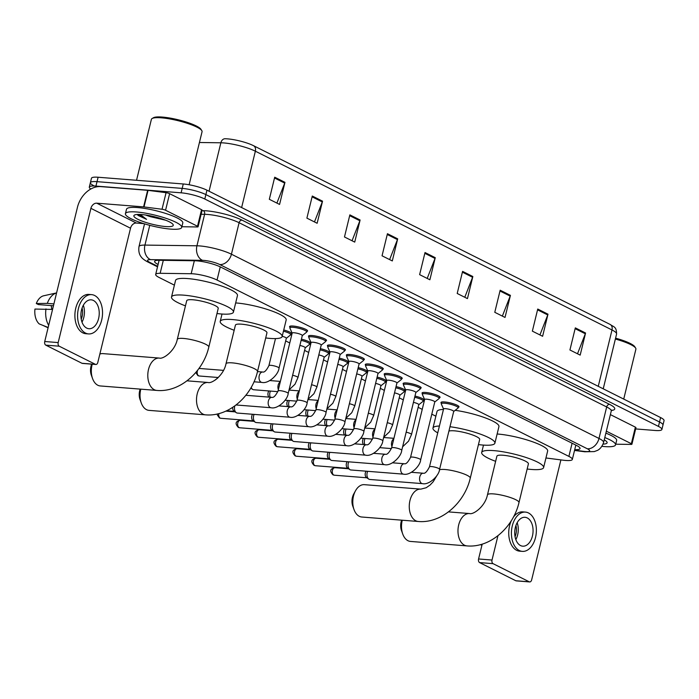 <?xml version="1.0" encoding="UTF-8"?>
<svg xmlns="http://www.w3.org/2000/svg" width="699" height="699" viewBox="0 0 699 699"><rect width="100%" height="100%" fill="white"/><g stroke="black" fill="none" stroke-linecap="round" stroke-linejoin="round"><path stroke-width="1.05" d="M422.467 393.738A9.27 1.782 13.7 0 1 422.047 392.995A9.27 1.782 13.7 0 1 425.595 392.454A9.27 1.782 13.7 0 1 435.25 394.551A9.27 1.782 13.7 0 1 440.064 397.39A9.27 1.782 13.7 0 1 439.356 397.853M403.541 384.249A9.27 1.782 13.7 0 1 403.122 383.515A9.27 1.782 13.7 0 1 406.669 382.965A9.27 1.782 13.7 0 1 416.324 385.062A9.27 1.782 13.7 0 1 421.139 387.901A9.27 1.782 13.7 0 1 420.431 388.373M384.616 374.769A9.27 1.782 13.7 0 1 384.197 374.026A9.27 1.782 13.7 0 1 387.744 373.484A9.27 1.782 13.7 0 1 397.399 375.581A9.27 1.782 13.7 0 1 402.213 378.421A9.27 1.782 13.7 0 1 401.506 378.884M365.691 365.28A9.27 1.782 13.7 0 1 365.271 364.537A9.27 1.782 13.7 0 1 368.819 363.996A9.27 1.782 13.7 0 1 378.474 366.093A9.27 1.782 13.7 0 1 383.288 368.932A9.27 1.782 13.7 0 1 382.58 369.395M441.392 403.227A9.27 1.782 13.7 0 1 440.973 402.484A9.27 1.782 13.7 0 1 444.52 401.942A9.27 1.782 13.7 0 1 454.175 404.039A9.27 1.782 13.7 0 1 458.99 406.879A9.27 1.782 13.7 0 1 458.282 407.342M346.765 355.791A9.27 1.782 13.7 0 1 346.354 355.057A9.27 1.782 13.7 0 1 349.893 354.507A9.27 1.782 13.7 0 1 359.548 356.604A9.27 1.782 13.7 0 1 364.362 359.443A9.27 1.782 13.7 0 1 363.655 359.915M327.84 346.311A9.27 1.782 13.7 0 1 327.429 345.568A9.27 1.782 13.7 0 1 330.968 345.026A9.27 1.782 13.7 0 1 340.623 347.123A9.27 1.782 13.7 0 1 345.437 349.963A9.27 1.782 13.7 0 1 344.729 350.426M308.914 336.822A9.27 1.782 13.7 0 1 308.504 336.079A9.27 1.782 13.7 0 1 312.042 335.537A9.27 1.782 13.7 0 1 321.697 337.634A9.27 1.782 13.7 0 1 326.512 340.474A9.27 1.782 13.7 0 1 325.804 340.937M289.989 327.333A9.27 1.782 13.7 0 1 289.578 326.599A9.27 1.782 13.7 0 1 293.117 326.049A9.27 1.782 13.7 0 1 302.772 328.146A9.27 1.782 13.7 0 1 307.586 330.985A9.27 1.782 13.7 0 1 306.878 331.457M545.954 457.976L563.202 460.204A17.379 3.346 -166.3 0 0 565.692 460.466A17.379 3.346 -166.3 0 0 572.332 459.444A17.379 3.346 -166.3 0 0 568.89 456.395L217.048 280.037A17.379 3.346 -166.3 0 0 191.177 273.728L160.141 273.309A17.379 3.346 -166.3 0 0 155.676 274.436A17.379 3.346 -166.3 0 0 159.119 277.486L174.4 285.148M285.664 340.911L289.762 342.964M304.589 350.4L308.687 352.453M323.515 359.889L327.613 361.942M342.44 369.369L346.538 371.422M361.366 378.858L365.455 380.911M380.291 388.347L384.38 390.4M399.216 397.827L403.306 399.88M418.142 407.316L422.231 409.369M431.799 414.166L435.87 416.202M414.97 396.071A9.27 1.782 13.7 0 1 424.066 400.116A9.27 1.782 13.7 0 1 423.358 400.588M396.045 386.582A9.27 1.782 13.7 0 1 405.14 390.636A9.27 1.782 13.7 0 1 404.433 391.099M377.128 377.093A9.27 1.782 13.7 0 1 386.215 381.147A9.27 1.782 13.7 0 1 385.507 381.61M358.203 367.613A9.27 1.782 13.7 0 1 367.29 371.658A9.27 1.782 13.7 0 1 366.582 372.13M339.277 358.124A9.27 1.782 13.7 0 1 348.364 362.178A9.27 1.782 13.7 0 1 347.656 362.641M320.352 348.635A9.27 1.782 13.7 0 1 329.447 352.689A9.27 1.782 13.7 0 1 328.731 353.152M301.426 339.155A9.27 1.782 13.7 0 1 310.522 343.2A9.27 1.782 13.7 0 1 309.806 343.672M283.742 329.972A9.27 1.782 13.7 0 1 291.597 333.72A9.27 1.782 13.7 0 1 290.88 334.183M574.727 449.64A17.379 3.346 -166.3 0 0 580.039 448.54A17.379 3.346 -166.3 0 0 576.596 445.481L220.648 267.062A17.379 3.346 -166.3 0 0 194.776 260.762L159.084 260.273A17.379 3.346 -166.3 0 0 154.619 261.4A17.379 3.346 -166.3 0 0 158.061 264.449L158.105 264.475M90.783 189.027A17.379 3.346 13.7 0 1 89.306 187.105A17.379 3.346 13.7 0 1 95.946 186.083L181.111 192.819A17.379 3.346 13.7 0 1 204.807 199.023L658.458 426.407A17.379 3.346 13.7 0 1 661.892 429.466A17.379 3.346 13.7 0 1 655.26 430.488L635.644 428.933M93.832 185.733A17.379 3.346 13.7 0 1 90.389 182.684L91.464 178.262A17.379 3.346 13.7 0 1 98.105 177.24L183.26 183.977A17.379 3.346 13.7 0 1 206.956 190.18L660.607 417.574L659.533 421.995A17.379 3.346 13.7 0 1 662.975 425.044A17.379 3.346 13.7 0 0 659.533 421.995L205.882 194.602L659.533 421.995L658.458 426.407M183.26 183.977L182.186 188.398A17.379 3.346 13.7 0 1 205.882 194.602A17.379 3.346 13.7 0 0 182.186 188.398L97.03 181.661L182.186 188.398L181.111 192.819M90.389 182.684A17.379 3.346 13.7 0 1 97.03 181.661A17.379 3.346 13.7 0 0 90.389 182.684L89.306 187.105M274.707 177.205L269.325 199.294L279.574 204.431L284.956 182.343L274.707 177.205M276.891 203.094L284.711 183.103A4.64 3.486 -63.4 0 0 284.956 182.343M312.287 196.035L306.896 218.132L317.145 223.269L322.536 201.172L312.287 196.035M314.471 221.924L322.291 201.941A4.64 3.486 -63.4 0 0 322.536 201.172M349.858 214.873L344.476 236.97L354.725 242.107L360.107 220.01L349.858 214.873M352.043 240.762L359.871 220.77A4.64 3.486 -63.4 0 0 360.107 220.01M387.438 233.711L382.047 255.799L392.296 260.937L397.687 238.848L387.438 233.711M389.623 259.6L397.443 239.608A4.64 3.486 -63.4 0 0 397.687 238.848M575.321 327.883L569.93 349.981L580.179 355.118L585.57 333.021L575.321 327.883M577.505 353.773L585.325 333.781A4.64 3.486 -63.4 0 0 585.57 333.021M537.741 309.045L532.358 331.143L542.607 336.28L547.99 314.183L537.741 309.045M539.925 334.935L547.754 314.952A4.64 3.486 -63.4 0 0 547.99 314.183M500.169 290.216L494.778 312.304L505.028 317.442L510.419 295.354L500.169 290.216M502.354 316.105L510.174 296.114A4.64 3.486 -63.4 0 0 510.419 295.354M462.589 271.378L457.207 293.475L467.456 298.613L472.839 276.516L462.589 271.378M464.774 297.267L472.594 277.276A4.64 3.486 -63.4 0 0 472.839 276.516M425.018 252.54L419.627 274.637L429.876 279.775L435.259 257.678L425.018 252.54M427.203 278.429L435.023 258.447A4.64 3.486 -63.4 0 0 435.259 257.678M252.968 145.418L253.475 145.663A5.793 4.351 116.6 0 0 253.431 145.645A19.004 3.661 13.7 0 0 252.968 145.418A19.004 3.661 13.7 0 0 225.646 138.76A19.004 3.661 13.7 0 0 225.139 138.743A5.793 4.351 90.8 0 0 225.087 138.743L225.034 138.743M253.527 145.689L610.061 324.406A5.793 4.351 -63.4 0 1 610.113 324.432C614.194 327.289 616.466 326.625 616.588 334.035A23.181 4.465 -166.3 0 0 612.001 329.963A5.793 4.351 -63.4 0 0 610.113 324.432L253.475 145.663A5.793 4.351 116.6 0 1 255.362 151.202A23.181 4.465 -166.3 0 0 220.867 142.788L199.425 142.5M660.607 417.574A17.379 3.346 13.7 0 1 664.05 420.623L661.892 429.466M606.348 431.187L631.346 443.716L635.382 427.15A2.901 0.559 13.7 0 1 635.959 427.657L631.922 444.223A2.901 0.559 -166.3 0 0 631.346 443.716M610.384 414.612L635.382 427.15M529.711 581.935L516.264 580.869A2.901 1.826 -85.5 0 1 515.818 580.747L529.265 581.813A2.901 1.826 94.5 0 0 529.711 581.935A2.901 1.826 94.5 0 0 531.642 579.908L560.895 459.907M479.61 562.599A2.901 1.826 -85.5 0 1 478.57 558.982L492.017 560.039A2.901 1.826 94.5 0 0 493.057 563.656L479.61 562.599L515.818 580.747M482.196 544.128L478.57 558.982M493.057 563.656L529.265 581.813M492.017 560.039L497.95 535.705M615.732 444.101L617.06 444.206A2.901 0.559 -166.3 0 0 617.427 444.232L631.171 444.415A2.901 0.559 -166.3 0 0 631.922 444.223M520.528 545.552A14.487 9.139 94.5 0 0 522.756 546.181A14.487 9.139 94.5 0 0 532.787 534.263A14.487 9.139 94.5 0 0 527.264 517.933A14.487 9.139 94.5 0 0 525.036 517.295A14.487 9.139 94.5 0 0 514.997 529.222A14.487 9.139 94.5 0 0 520.528 545.552M515.836 539.584A14.487 9.139 94.5 0 0 517.164 522.721M515.049 536.64A11.586 7.313 94.5 0 0 515.932 525.508M525.447 512.096A19.703 12.425 94.5 0 0 511.799 528.313A19.703 12.425 94.5 0 0 519.313 550.524A19.703 12.425 94.5 0 0 522.336 551.38A19.703 12.425 94.5 0 0 535.993 535.163A19.703 12.425 94.5 0 0 528.47 512.961A19.703 12.425 94.5 0 0 525.447 512.096L522.756 511.886A19.703 12.425 94.5 0 0 513.293 517.286M511.388 520.572A19.703 12.425 94.5 0 0 516.622 550.305A19.703 12.425 94.5 0 0 519.654 551.161L522.336 551.38M481.995 544.94L480.903 544.504M480.379 544.643L481.917 545.264M615.583 338.159A24.911 4.797 13.7 0 1 634.797 346.756L635.636 348.093A26.073 5.024 13.7 0 1 635.898 349.168L623.726 399.085M615.365 339.05A26.073 5.024 13.7 0 1 635.636 348.093M604.792 437.565A28.974 5.575 13.7 0 1 615.548 444.87A28.974 5.575 13.7 0 1 604.486 446.565A28.974 5.575 13.7 0 1 601.918 446.32M605.867 433.144A28.974 5.575 13.7 0 1 616.632 440.449L615.548 444.87M604.233 439.854A20.28 3.906 13.7 0 1 606.907 441.969A20.28 3.906 13.7 0 1 603.071 444.11M402.274 520.213A16.226 10.232 94.5 0 0 402.738 534.019L401.479 530.541A10.433 6.579 -85.5 0 1 401.645 520.17M402.738 534.019A16.226 10.232 94.5 0 0 408.006 540.729A16.226 10.232 94.5 0 0 410.496 541.428L466.967 545.902A16.226 10.232 -85.5 0 1 464.477 545.194A16.226 10.232 -85.5 0 1 458.291 526.906A16.226 10.232 -85.5 0 1 469.527 513.555L448.47 511.886M487.456 494.866A16.226 3.119 -166.3 0 1 493.651 493.913A16.226 3.119 -166.3 0 1 515.766 499.706A16.226 3.119 -166.3 0 1 518.981 502.555L528.409 463.883A16.226 3.119 -166.3 0 0 519.977 458.92A16.226 3.119 -166.3 0 0 503.079 455.25A16.226 3.119 -166.3 0 0 496.884 456.202L487.456 494.866C485.15 506.539 473.232 514.945 469.527 513.555M495.635 461.331A31.866 6.134 13.7 0 1 481.69 452.498A31.866 6.134 13.7 0 1 493.861 450.628A31.866 6.134 13.7 0 1 527.046 457.828A31.866 6.134 13.7 0 1 543.604 467.587A31.866 6.134 13.7 0 1 531.432 469.457A31.866 6.134 13.7 0 1 527.16 469.012M497.129 433.992A31.866 6.134 13.7 0 1 497.898 434.053A31.866 6.134 13.7 0 1 531.091 441.261A31.866 6.134 13.7 0 1 547.649 451.021L543.604 467.587M354.026 509.606L352.768 506.12A10.433 6.579 -85.5 0 1 353.729 494.01L355.511 490.768A16.226 10.232 94.5 0 0 354.026 509.606A16.226 10.232 94.5 0 0 359.295 516.308A16.226 10.232 94.5 0 0 361.785 517.015L418.255 521.48A16.226 10.232 -85.5 0 1 415.765 520.772A16.226 10.232 -85.5 0 1 409.57 502.485A16.226 10.232 -85.5 0 1 420.815 489.134L364.336 484.669A16.226 10.232 94.5 0 0 355.511 490.768M439.47 469.798A16.226 3.119 -166.3 0 1 444.94 469.501A16.226 3.119 -166.3 0 1 467.054 475.285A16.226 3.119 -166.3 0 1 470.27 478.133L479.697 439.47A16.226 3.119 -166.3 0 0 471.266 434.498A16.226 3.119 -166.3 0 0 454.367 430.829A16.226 3.119 -166.3 0 0 448.898 431.126M449.973 426.722A31.866 6.134 13.7 0 1 494.892 443.175A31.866 6.134 13.7 0 1 482.721 445.045A31.866 6.134 13.7 0 1 478.448 444.599M455.189 410.313A31.866 6.134 13.7 0 1 498.937 426.6L494.892 443.175M437.74 432.864A31.866 6.134 13.7 0 1 432.969 428.076A31.866 6.134 13.7 0 1 439.409 426.023M432.969 428.076L437.015 411.501A31.866 6.134 13.7 0 1 443.454 409.448M140.805 389.16A16.226 10.232 94.5 0 0 141.268 402.965L140.018 399.478A10.433 6.579 -85.5 0 1 140.184 389.107M141.268 402.965A16.226 10.232 94.5 0 0 146.537 409.666A16.226 10.232 94.5 0 0 149.027 410.374L205.506 414.839A16.226 10.232 -85.5 0 1 203.016 414.131A16.226 10.232 -85.5 0 1 196.821 395.844A16.226 10.232 -85.5 0 1 208.066 382.493L187 380.824M225.995 363.812A16.226 3.119 -166.3 0 1 232.19 362.86A16.226 3.119 -166.3 0 1 254.305 368.644A16.226 3.119 -166.3 0 1 257.52 371.492L266.948 332.829A16.226 3.119 -166.3 0 0 258.516 327.857A16.226 3.119 -166.3 0 0 241.618 324.187A16.226 3.119 -166.3 0 0 235.423 325.14L225.995 363.812C223.68 375.477 211.762 383.891 208.066 382.493M234.174 330.269A31.866 6.134 13.7 0 1 220.22 321.435A31.866 6.134 13.7 0 1 232.391 319.565A31.866 6.134 13.7 0 1 265.585 326.774A31.866 6.134 13.7 0 1 282.143 336.534A31.866 6.134 13.7 0 1 269.971 338.403A31.866 6.134 13.7 0 1 265.69 337.958M235.668 302.938A31.866 6.134 13.7 0 1 236.437 302.99A31.866 6.134 13.7 0 1 269.622 310.199A31.866 6.134 13.7 0 1 286.179 319.959L282.143 336.534M92.242 364.188A16.226 10.232 94.5 0 0 92.556 378.543L91.307 375.066A10.433 6.579 -85.5 0 1 91.691 364.144M208.809 347.08A16.226 3.119 -166.3 0 0 205.593 344.231A16.226 3.119 -166.3 0 0 183.479 338.438A16.226 3.119 -166.3 0 0 177.284 339.391L186.712 300.727A16.226 3.119 -166.3 0 1 192.907 299.775A16.226 3.119 -166.3 0 1 209.805 303.436A16.226 3.119 -166.3 0 1 218.228 308.408L208.809 347.08C203.156 371.824 179.984 392.593 156.794 390.426A16.226 10.232 -85.5 0 1 154.304 389.719A16.226 10.232 -85.5 0 1 148.109 371.431A16.226 10.232 -85.5 0 1 159.355 358.08L102.875 353.607A16.226 10.232 94.5 0 0 99.852 354.078M92.556 378.543A16.226 10.232 94.5 0 0 97.825 385.254A16.226 10.232 94.5 0 0 100.315 385.953L156.794 390.426M185.453 305.856A31.866 6.134 13.7 0 1 171.508 297.023A31.866 6.134 13.7 0 1 183.68 295.153A31.866 6.134 13.7 0 1 216.873 302.352A31.866 6.134 13.7 0 1 233.431 312.112A31.866 6.134 13.7 0 1 221.26 313.982A31.866 6.134 13.7 0 1 216.978 313.536M171.508 297.023L175.545 280.448A31.866 6.134 13.7 0 1 187.725 278.578A31.866 6.134 13.7 0 1 220.91 285.786A31.866 6.134 13.7 0 1 237.468 295.546L233.431 312.112M443.585 409.125A5.216 1.005 13.7 0 1 443.568 408.967A5.216 1.005 13.7 0 1 445.56 408.662A5.216 1.005 13.7 0 1 450.995 409.841A5.216 1.005 13.7 0 1 453.703 411.44L439.592 469.326A5.216 1.005 13.7 0 0 438.352 468.313A5.216 1.005 13.7 0 0 431.449 466.556A5.216 1.005 13.7 0 0 429.457 466.862C427.028 471.642 424.966 473.765 423.279 473.232L411.458 472.297M443.55 409.037L441.305 403.987A8.694 1.678 13.7 0 1 441.27 403.725A8.694 1.678 13.7 0 1 444.59 403.218A8.694 1.678 13.7 0 1 453.642 405.184A8.694 1.678 13.7 0 1 458.16 407.84A8.694 1.678 13.7 0 1 458.002 408.059L453.686 411.51M423.279 473.232A5.216 3.285 -85.5 0 0 419.688 477.365A5.216 3.285 -85.5 0 0 421.462 483.297A5.216 3.285 -85.5 0 0 421.654 483.402A5.216 3.285 -85.5 0 0 422.458 483.629L369.832 479.47A5.216 3.285 -85.5 0 1 369.037 479.243A5.216 3.285 -85.5 0 1 368.749 479.077A5.216 3.285 -85.5 0 1 367.167 472.734A5.216 3.285 -85.5 0 1 367.674 471.309M366.678 477.653A3.766 2.377 -85.5 0 1 366.477 477.531A3.766 2.377 -85.5 0 1 365.332 472.943A3.766 2.377 -85.5 0 1 366.154 471.187M424.66 399.636A5.216 1.005 13.7 0 1 424.643 399.478A5.216 1.005 13.7 0 1 426.635 399.173A5.216 1.005 13.7 0 1 432.069 400.352A5.216 1.005 13.7 0 1 434.778 401.951L420.667 459.846A5.216 1.005 13.7 0 0 419.435 458.832A5.216 1.005 13.7 0 0 412.524 457.067A5.216 1.005 13.7 0 0 410.531 457.373C408.102 462.153 406.04 464.276 404.354 463.752L392.541 462.817M424.625 399.557L422.379 394.498A8.694 1.678 13.7 0 1 422.345 394.236A8.694 1.678 13.7 0 1 425.665 393.729A8.694 1.678 13.7 0 1 434.717 395.695A8.694 1.678 13.7 0 1 439.234 398.36A8.694 1.678 13.7 0 1 439.077 398.57L434.761 402.021M404.354 463.752A5.216 3.285 -85.5 0 0 400.763 467.876A5.216 3.285 -85.5 0 0 402.537 473.808A5.216 3.285 -85.5 0 0 402.729 473.922A5.216 3.285 -85.5 0 0 403.533 474.149L350.907 469.981A5.216 3.285 -85.5 0 1 350.112 469.754A5.216 3.285 -85.5 0 1 349.823 469.588A5.216 3.285 -85.5 0 1 348.251 463.245A5.216 3.285 -85.5 0 1 348.749 461.821M347.752 468.164A3.766 2.377 -85.5 0 1 347.552 468.042A3.766 2.377 -85.5 0 1 346.407 463.463A3.766 2.377 -85.5 0 1 347.228 461.707M405.743 390.156A5.216 1.005 13.7 0 1 405.717 389.998A5.216 1.005 13.7 0 1 407.709 389.692A5.216 1.005 13.7 0 1 413.144 390.872A5.216 1.005 13.7 0 1 415.853 392.471L401.742 450.357A5.216 1.005 13.7 0 0 400.51 449.343A5.216 1.005 13.7 0 0 393.598 447.578A5.216 1.005 13.7 0 0 391.606 447.884C389.177 452.664 387.115 454.796 385.429 454.263L373.616 453.328M405.7 390.068L403.454 385.018A8.694 1.678 13.7 0 1 403.419 384.756A8.694 1.678 13.7 0 1 406.739 384.24A8.694 1.678 13.7 0 1 415.791 386.206A8.694 1.678 13.7 0 1 420.309 388.871A8.694 1.678 13.7 0 1 420.16 389.09L415.835 392.541M385.429 454.263A5.216 3.285 -85.5 0 0 381.837 458.395A5.216 3.285 -85.5 0 0 383.611 464.328A5.216 3.285 -85.5 0 0 383.803 464.433A5.216 3.285 -85.5 0 0 384.607 464.66L331.981 460.501A5.216 3.285 -85.5 0 1 331.186 460.274A5.216 3.285 -85.5 0 1 330.898 460.099A5.216 3.285 -85.5 0 1 329.325 453.756A5.216 3.285 -85.5 0 1 329.823 452.34M328.827 458.675A3.766 2.377 -85.5 0 1 328.626 458.553A3.766 2.377 -85.5 0 1 327.49 453.974A3.766 2.377 -85.5 0 1 328.303 452.218M386.818 380.667A5.216 1.005 13.7 0 1 386.792 380.509A5.216 1.005 13.7 0 1 388.784 380.204A5.216 1.005 13.7 0 1 394.219 381.383A5.216 1.005 13.7 0 1 396.927 382.982L382.816 440.868A5.216 1.005 13.7 0 0 381.584 439.854A5.216 1.005 13.7 0 0 374.673 438.098A5.216 1.005 13.7 0 0 372.681 438.404C370.252 443.183 368.19 445.307 366.503 444.774L354.69 443.839M386.774 380.579L384.529 375.529A8.694 1.678 13.7 0 1 384.494 375.267A8.694 1.678 13.7 0 1 387.814 374.76A8.694 1.678 13.7 0 1 396.866 376.726A8.694 1.678 13.7 0 1 401.383 379.382A8.694 1.678 13.7 0 1 401.235 379.601L396.91 383.052M366.503 444.774A5.216 3.285 -85.5 0 0 362.912 448.907A5.216 3.285 -85.5 0 0 364.686 454.839A5.216 3.285 -85.5 0 0 364.878 454.944A5.216 3.285 -85.5 0 0 365.682 455.171L313.056 451.012A5.216 3.285 -85.5 0 1 312.261 450.785A5.216 3.285 -85.5 0 1 311.972 450.619A5.216 3.285 -85.5 0 1 310.4 444.276A5.216 3.285 -85.5 0 1 310.898 442.851M309.91 449.195A3.766 2.377 -85.5 0 1 309.701 449.073A3.766 2.377 -85.5 0 1 308.565 444.485A3.766 2.377 -85.5 0 1 309.377 442.729M367.892 371.178A5.216 1.005 13.7 0 1 367.866 371.02A5.216 1.005 13.7 0 1 369.858 370.715A5.216 1.005 13.7 0 1 375.293 371.894A5.216 1.005 13.7 0 1 378.002 373.493L363.891 431.388A5.216 1.005 13.7 0 0 362.659 430.374A5.216 1.005 13.7 0 0 355.747 428.609A5.216 1.005 13.7 0 0 353.755 428.915C351.326 433.695 349.264 435.818 347.578 435.294L335.765 434.359M367.849 371.099L365.603 366.04A8.694 1.678 13.7 0 1 365.568 365.778A8.694 1.678 13.7 0 1 368.889 365.271A8.694 1.678 13.7 0 1 377.941 367.237A8.694 1.678 13.7 0 1 382.458 369.902A8.694 1.678 13.7 0 1 382.309 370.112L377.984 373.563M347.578 435.294A5.216 3.285 -85.5 0 0 343.995 439.418A5.216 3.285 -85.5 0 0 345.76 445.35A5.216 3.285 -85.5 0 0 345.953 445.464A5.216 3.285 -85.5 0 0 346.756 445.691L294.13 441.523A5.216 3.285 -85.5 0 1 293.335 441.296A5.216 3.285 -85.5 0 1 293.047 441.13A5.216 3.285 -85.5 0 1 291.474 434.787A5.216 3.285 -85.5 0 1 291.972 433.363M290.985 439.706A3.766 2.377 -85.5 0 1 290.775 439.584A3.766 2.377 -85.5 0 1 289.639 435.005A3.766 2.377 -85.5 0 1 290.452 433.249M348.967 361.698A5.216 1.005 13.7 0 1 348.941 361.54A5.216 1.005 13.7 0 1 350.933 361.234A5.216 1.005 13.7 0 1 356.368 362.414A5.216 1.005 13.7 0 1 359.076 364.013L344.965 421.899A5.216 1.005 13.7 0 0 343.733 420.885A5.216 1.005 13.7 0 0 336.822 419.12A5.216 1.005 13.7 0 0 334.83 419.426C332.401 424.206 330.339 426.338 328.652 425.805L316.839 424.87M348.923 361.61L346.678 356.56A8.694 1.678 13.7 0 1 346.643 356.298A8.694 1.678 13.7 0 1 349.963 355.782A8.694 1.678 13.7 0 1 359.015 357.748A8.694 1.678 13.7 0 1 363.532 360.413A8.694 1.678 13.7 0 1 363.384 360.632L359.059 364.083M328.652 425.805A5.216 3.285 -85.5 0 0 325.07 429.937A5.216 3.285 -85.5 0 0 326.835 435.87A5.216 3.285 -85.5 0 0 327.027 435.975A5.216 3.285 -85.5 0 0 327.831 436.202L275.214 432.043A5.216 3.285 -85.5 0 1 274.41 431.816A5.216 3.285 -85.5 0 1 274.122 431.641A5.216 3.285 -85.5 0 1 272.549 425.298A5.216 3.285 -85.5 0 1 273.056 423.882M272.06 430.217A3.766 2.377 -85.5 0 1 271.85 430.095A3.766 2.377 -85.5 0 1 270.714 425.516A3.766 2.377 -85.5 0 1 271.527 423.76M330.042 352.209A5.216 1.005 13.7 0 1 330.015 352.051A5.216 1.005 13.7 0 1 332.008 351.746A5.216 1.005 13.7 0 1 337.442 352.925A5.216 1.005 13.7 0 1 340.151 354.524L326.04 412.41A5.216 1.005 13.7 0 0 324.808 411.396A5.216 1.005 13.7 0 0 317.896 409.64A5.216 1.005 13.7 0 0 315.904 409.946C313.475 414.725 311.422 416.849 309.727 416.316L297.914 415.381M329.998 352.121L327.752 347.071A8.694 1.678 13.7 0 1 327.717 346.809A8.694 1.678 13.7 0 1 331.038 346.302A8.694 1.678 13.7 0 1 340.09 348.268A8.694 1.678 13.7 0 1 344.607 350.924A8.694 1.678 13.7 0 1 344.458 351.143L340.133 354.594M309.727 416.316A5.216 3.285 -85.5 0 0 306.145 420.449A5.216 3.285 -85.5 0 0 307.909 426.381A5.216 3.285 -85.5 0 0 308.102 426.486A5.216 3.285 -85.5 0 0 308.906 426.713L256.288 422.554A5.216 3.285 -85.5 0 1 255.484 422.327A5.216 3.285 -85.5 0 1 255.196 422.161A5.216 3.285 -85.5 0 1 253.623 415.818A5.216 3.285 -85.5 0 1 254.13 414.393M253.134 420.728A3.766 2.377 -85.5 0 1 252.924 420.615A3.766 2.377 -85.5 0 1 251.789 416.027A3.766 2.377 -85.5 0 1 252.601 414.271M311.116 342.72A5.216 1.005 13.7 0 1 311.099 342.562A5.216 1.005 13.7 0 1 313.082 342.257A5.216 1.005 13.7 0 1 318.517 343.436A5.216 1.005 13.7 0 1 321.225 345.035L307.114 402.93A5.216 1.005 13.7 0 0 305.882 401.916A5.216 1.005 13.7 0 0 298.971 400.151A5.216 1.005 13.7 0 0 296.979 400.457C294.55 405.237 292.497 407.36 290.801 406.835L278.988 405.901M311.081 342.641L308.827 337.582A8.694 1.678 13.7 0 1 308.792 337.32A8.694 1.678 13.7 0 1 312.112 336.813A8.694 1.678 13.7 0 1 321.164 338.779A8.694 1.678 13.7 0 1 325.682 341.444A8.694 1.678 13.7 0 1 325.533 341.654L321.208 345.105M290.801 406.835A5.216 3.285 -85.5 0 0 287.219 410.96A5.216 3.285 -85.5 0 0 288.993 416.892A5.216 3.285 -85.5 0 0 289.176 417.006A5.216 3.285 -85.5 0 0 289.98 417.233L237.363 413.065A5.216 3.285 -85.5 0 1 236.559 412.838A5.216 3.285 -85.5 0 1 236.271 412.672A5.216 3.285 -85.5 0 1 234.698 406.329A5.216 3.285 -85.5 0 1 234.812 405.918M234.209 411.248A3.766 2.377 -85.5 0 1 233.999 411.126A3.766 2.377 -85.5 0 1 232.723 407.36M292.191 333.24A5.216 1.005 13.7 0 1 292.173 333.082A5.216 1.005 13.7 0 1 294.165 332.776A5.216 1.005 13.7 0 1 299.591 333.956A5.216 1.005 13.7 0 1 302.3 335.546L288.189 393.441A5.216 1.005 13.7 0 0 286.957 392.427A5.216 1.005 13.7 0 0 280.046 390.662A5.216 1.005 13.7 0 0 278.053 390.968C275.624 395.748 273.571 397.88 271.876 397.347L245.847 395.284M292.156 333.152L289.902 328.102A8.694 1.678 13.7 0 1 289.867 327.84A8.694 1.678 13.7 0 1 293.187 327.324A8.694 1.678 13.7 0 1 302.239 329.29A8.694 1.678 13.7 0 1 306.756 331.955A8.694 1.678 13.7 0 1 306.608 332.174L302.283 335.625M413.441 402.353A5.216 1.005 13.7 0 1 418.78 404.686L411.51 434.507A5.216 1.005 13.7 0 0 410.278 433.502A5.216 1.005 13.7 0 0 406.171 432.183M364.861 444.651A5.216 3.285 -85.5 0 1 364.546 439.924A5.216 3.285 -85.5 0 1 365.053 438.509M414.682 397.277A8.694 1.678 13.7 0 1 423.236 401.086A8.694 1.678 13.7 0 1 423.087 401.305L418.762 404.756M363.637 444.547A3.766 2.377 -85.5 0 1 362.711 440.143A3.766 2.377 -85.5 0 1 363.532 438.387M394.516 392.864A5.216 1.005 13.7 0 1 399.854 395.197L392.585 425.027A5.216 1.005 13.7 0 0 391.353 424.013A5.216 1.005 13.7 0 0 387.246 422.694M345.944 435.162A5.216 3.285 -85.5 0 1 345.621 430.435A5.216 3.285 -85.5 0 1 346.127 429.02M395.756 387.796A8.694 1.678 13.7 0 1 404.31 391.597A8.694 1.678 13.7 0 1 404.162 391.816L399.837 395.267M344.712 435.066A3.766 2.377 -85.5 0 1 343.786 430.654A3.766 2.377 -85.5 0 1 344.607 428.898M375.59 383.384A5.216 1.005 13.7 0 1 380.929 385.708L373.659 415.538A5.216 1.005 13.7 0 0 372.427 414.524A5.216 1.005 13.7 0 0 368.321 413.214M327.018 425.674A5.216 3.285 -85.5 0 1 326.704 420.955A5.216 3.285 -85.5 0 1 327.202 419.531M376.831 378.308A8.694 1.678 13.7 0 1 385.385 382.117A8.694 1.678 13.7 0 1 385.236 382.327L380.911 385.778M325.786 425.577A3.766 2.377 -85.5 0 1 324.86 421.165A3.766 2.377 -85.5 0 1 325.682 419.409M356.665 373.895A5.216 1.005 13.7 0 1 362.003 376.228L354.734 406.049A5.216 1.005 13.7 0 0 353.502 405.036A5.216 1.005 13.7 0 0 349.395 403.725M308.093 416.193A5.216 3.285 -85.5 0 1 307.778 411.466A5.216 3.285 -85.5 0 1 308.276 410.051M357.905 368.819A8.694 1.678 13.7 0 1 366.459 372.628A8.694 1.678 13.7 0 1 366.311 372.847L361.986 376.298M306.861 416.088A3.766 2.377 -85.5 0 1 305.944 411.685A3.766 2.377 -85.5 0 1 306.756 409.929M337.739 364.406A5.216 1.005 13.7 0 1 343.078 366.739L335.808 396.569A5.216 1.005 13.7 0 0 334.576 395.555A5.216 1.005 13.7 0 0 330.47 394.236M289.168 406.704A5.216 3.285 -85.5 0 1 288.853 401.977A5.216 3.285 -85.5 0 1 289.351 400.562M338.98 359.338A8.694 1.678 13.7 0 1 347.534 363.139A8.694 1.678 13.7 0 1 347.386 363.358L343.06 366.809M287.936 406.608A3.766 2.377 -85.5 0 1 287.018 402.196A3.766 2.377 -85.5 0 1 287.831 400.44M318.814 354.926A5.216 1.005 13.7 0 1 324.153 357.25L316.883 387.08A5.216 1.005 13.7 0 0 315.651 386.066A5.216 1.005 13.7 0 0 311.544 384.747M270.242 397.215A5.216 3.285 -85.5 0 1 269.928 392.497A5.216 3.285 -85.5 0 1 270.426 391.073M320.055 349.849A8.694 1.678 13.7 0 1 328.609 353.659A8.694 1.678 13.7 0 1 328.46 353.869L324.135 357.32M269.01 397.119A3.766 2.377 -85.5 0 1 268.093 392.707A3.766 2.377 -85.5 0 1 268.905 390.951M299.888 345.437A5.216 1.005 13.7 0 1 305.227 347.761L297.957 377.591A5.216 1.005 13.7 0 0 296.726 376.578A5.216 1.005 13.7 0 0 292.619 375.267M301.129 340.361A8.694 1.678 13.7 0 1 309.683 344.17A8.694 1.678 13.7 0 1 309.535 344.389L305.21 347.84M277.861 391.658L253.667 389.745A5.216 3.285 -85.5 0 1 252.575 389.352A5.216 3.285 -85.5 0 1 251.186 387.403M282.213 336.263A5.216 1.005 13.7 0 1 286.31 338.281L279.032 368.111A5.216 1.005 13.7 0 0 277.8 367.097A5.216 1.005 13.7 0 0 270.897 365.332A5.216 1.005 13.7 0 0 268.905 365.638C266.476 370.418 264.414 372.541 262.719 372.017L257.494 371.597M283.445 331.186A8.694 1.678 13.7 0 1 290.758 334.681A8.694 1.678 13.7 0 1 290.609 334.9L286.293 338.351M165.567 210.25A2.901 0.559 -166.3 0 0 162.028 209.254L144.011 206.93A2.901 0.559 -166.3 0 0 143.601 206.887L147.638 190.311A2.901 0.559 13.7 0 1 148.057 190.355L166.074 192.688A2.901 0.559 13.7 0 1 169.604 193.675L165.567 210.25L197.511 226.258L201.548 209.683A2.901 0.559 13.7 0 1 202.125 210.198L198.079 226.764A2.901 0.559 -166.3 0 0 197.511 226.258M169.604 193.675L201.548 209.683M147.638 190.311L100.77 186.607A23.181 17.423 -63.4 0 0 77.458 207.288L44.736 341.514L58.183 342.58L90.905 208.346A5.793 4.351 116.6 0 1 96.733 203.182L143.601 206.887M95.868 364.476L82.43 363.41A2.901 1.826 -85.5 0 1 81.984 363.288L95.431 364.354A2.901 1.826 94.5 0 0 95.868 364.476A2.901 1.826 94.5 0 0 97.808 362.44L130.53 228.215A5.793 4.351 116.6 0 1 136.357 223.042L143.776 223.628M58.183 342.58A2.901 1.826 94.5 0 0 59.214 346.197L45.767 345.131L81.984 363.288M45.767 345.131A2.901 1.826 -85.5 0 1 44.736 341.514M59.214 346.197L95.431 364.354M181.897 226.642L183.225 226.747A2.901 0.559 -166.3 0 0 183.592 226.764L197.336 226.957A2.901 0.559 -166.3 0 0 198.079 226.764M86.693 328.084A14.487 9.139 94.5 0 0 88.913 328.722A14.487 9.139 94.5 0 0 98.952 316.796A14.487 9.139 94.5 0 0 93.421 300.465A14.487 9.139 94.5 0 0 91.202 299.836A14.487 9.139 94.5 0 0 81.163 311.754A14.487 9.139 94.5 0 0 86.693 328.084M81.993 322.125A14.487 9.139 94.5 0 0 83.33 305.262M51.674 309.351A11.586 7.313 94.5 0 0 51.167 305.594M81.215 319.181A11.586 7.313 94.5 0 0 82.089 308.049M91.613 294.637L88.922 294.428A19.703 12.425 94.5 0 0 75.274 310.636A19.703 12.425 94.5 0 0 82.788 332.846A19.703 12.425 94.5 0 0 85.811 333.703L88.502 333.921A19.703 12.425 94.5 0 0 102.15 317.704A19.703 12.425 94.5 0 0 94.636 295.494A19.703 12.425 94.5 0 0 91.613 294.637A19.703 12.425 94.5 0 0 77.965 310.854A19.703 12.425 94.5 0 0 85.479 333.056A19.703 12.425 94.5 0 0 88.502 333.921M36.296 303.532A15.063 9.506 94.5 0 1 43.705 295.773L56.584 292.916A19.118 12.058 94.5 0 0 47.314 303.375L36.296 303.532L38.401 304.581L53.447 305.778M53.902 303.899L47.314 303.375M48.161 327.482L39.196 323.899A15.063 9.506 94.5 0 1 34.95 309.054L52.556 309.421M45.968 308.906A19.118 12.058 94.5 0 0 48.677 325.35M42.691 325.297L48.082 327.796M136.541 180.281L151.395 119.354A26.073 5.024 13.7 0 1 152.12 118.515L153.483 117.729A24.911 4.797 13.7 0 1 162.308 117.065A24.911 4.797 13.7 0 1 200.954 129.298L201.801 130.634A26.073 5.024 13.7 0 1 202.063 131.709L189.123 184.763M152.12 118.515A26.073 5.024 13.7 0 1 161.355 117.825A26.073 5.024 13.7 0 1 201.801 130.634M136.488 211.98A28.974 5.575 13.7 0 1 166.659 218.534A28.974 5.575 13.7 0 1 181.714 227.402A28.974 5.575 13.7 0 1 170.643 229.106A28.974 5.575 13.7 0 1 140.473 222.553A28.974 5.575 13.7 0 1 125.418 213.684A28.974 5.575 13.7 0 1 136.488 211.98M125.418 213.684L126.502 209.263A28.974 5.575 13.7 0 1 137.563 207.559A28.974 5.575 13.7 0 1 167.734 214.112A28.974 5.575 13.7 0 1 182.788 222.99L181.714 227.402M137.353 214.462L138.018 215.388L146.563 219.346L140.237 214.462M146.799 215.187L150.53 216.716A14.487 2.787 13.7 0 1 145.663 215.012M150.53 216.716L165.742 220.237M165.523 226.537A20.28 3.906 13.7 0 1 142.727 221.356A20.28 3.906 13.7 0 1 134.426 215.091A20.28 3.906 13.7 0 1 141.609 214.549A20.28 3.906 13.7 0 1 173.064 224.51A20.28 3.906 13.7 0 1 165.523 226.537M153.334 216.472L160.613 218.446M137.948 214.436L146.563 219.346M572.105 443.227L568.89 456.395M163.304 260.334L160.141 273.309M194.339 260.753L191.177 273.728M220.264 266.869L217.048 280.037M574.595 450.173L583.543 451.327A11.586 2.228 -166.3 0 0 585.203 451.502A11.586 2.228 -166.3 0 0 587.335 448.784L219.774 264.545A11.586 2.228 -166.3 0 0 203.977 260.412A11.586 2.228 -166.3 0 0 202.527 260.343L150.53 259.635A11.586 2.228 -166.3 0 0 149.857 262.422L157.659 266.328M144.536 223.863L138.996 246.59A23.181 4.465 13.7 0 1 144.938 245.087L196.935 245.795A23.181 4.465 13.7 0 1 199.835 245.934A23.181 4.465 13.7 0 1 231.43 254.209L598.999 438.448A23.181 4.465 13.7 0 1 603.587 442.519L611.258 411.029A23.181 4.465 -166.3 0 0 606.671 406.958L239.102 222.719A23.181 4.465 -166.3 0 0 207.516 214.453A23.181 4.465 -166.3 0 0 204.606 214.305L201.129 214.261M202.011 210.652L203.208 210.67A26.073 5.024 13.7 0 1 242.02 220.133L609.589 404.372A2.901 2.176 -63.4 0 0 606.671 406.958L598.999 438.448A11.586 8.711 116.6 0 1 587.335 448.784M203.208 210.67A2.901 2.176 -89.2 0 1 204.606 214.305L196.935 245.795A11.586 8.711 90.8 0 0 202.527 260.343M609.589 404.372A26.073 5.024 13.7 0 1 611.485 410.488M204.807 199.023L206.956 190.18M95.946 186.083L98.105 177.24M219.774 264.545A11.586 8.711 116.6 0 0 231.43 254.209L239.102 222.719A2.901 2.176 -63.4 0 1 242.02 220.133M150.53 259.635A11.586 8.711 90.8 0 1 144.938 245.087L149.761 225.331M149.857 262.422A11.586 8.711 116.6 0 1 147.358 261.732L157.528 266.835M583.543 451.327A11.586 5.688 97.4 0 0 584.757 451.772L574.526 450.453M159.084 260.273L158.061 264.449M225.646 138.76L225.087 138.743A5.793 4.351 90.8 0 0 220.867 142.788L209.053 191.229M598.257 386.32L612.001 329.963L255.362 151.202L241.627 207.559M424.826 253.326L435.023 258.447M462.397 272.164L472.594 277.276M499.977 291.002L510.174 296.114M537.548 309.832L547.754 314.952M575.128 328.67L585.325 333.781M387.246 234.497L397.443 239.608M349.666 215.659L359.871 220.77M312.095 196.821L322.291 201.941M274.515 177.992L284.711 183.103M334.952 467.701C330.103 468.723 329.447 471.1 332.969 474.822L334.358 475.206A3.766 2.377 -85.5 0 1 333.781 475.049A3.766 2.377 -85.5 0 1 332.348 470.803A3.766 2.377 -85.5 0 1 334.952 467.701L348.644 468.784M332.969 474.822A3.766 2.831 -63.4 0 0 333.781 475.049M316.027 458.212C311.186 459.234 310.522 461.611 314.043 465.333L315.432 465.726A3.766 2.377 -85.5 0 1 314.856 465.56A3.766 2.377 -85.5 0 1 313.423 461.314A3.766 2.377 -85.5 0 1 316.027 458.212L329.718 459.295M314.043 465.333A3.766 2.831 -63.4 0 0 314.856 465.56M297.101 448.732C292.261 449.754 291.597 452.122 295.118 455.853L296.507 456.237A3.766 2.377 -85.5 0 1 295.93 456.071A3.766 2.377 -85.5 0 1 294.497 451.825A3.766 2.377 -85.5 0 1 297.101 448.732L310.793 449.815M295.118 455.853A3.766 2.831 -63.4 0 0 295.93 456.071M278.176 439.243C273.335 440.265 272.671 442.642 276.192 446.364L277.59 446.748A3.766 2.377 -85.5 0 1 277.005 446.591A3.766 2.377 -85.5 0 1 275.572 442.345A3.766 2.377 -85.5 0 1 278.176 439.243L291.867 440.326M276.192 446.364A3.766 2.831 -63.4 0 0 277.005 446.591M259.259 429.754C254.41 430.776 253.746 433.153 257.267 436.875L258.665 437.268A3.766 2.377 -85.5 0 1 258.08 437.102A3.766 2.377 -85.5 0 1 256.647 432.856A3.766 2.377 -85.5 0 1 259.259 429.754L272.942 430.837M257.267 436.875A3.766 2.831 -63.4 0 0 258.08 437.102M240.334 420.274C235.484 421.287 234.82 423.664 238.342 427.395L239.74 427.779A3.766 2.377 -85.5 0 1 239.154 427.613A3.766 2.377 -85.5 0 1 237.721 423.367A3.766 2.377 -85.5 0 1 240.334 420.274L254.017 421.357M238.342 427.395A3.766 2.831 -63.4 0 0 239.154 427.613M217.389 413.965L217.372 415.031L219.425 417.906L220.814 418.29A3.766 2.377 -85.5 0 1 220.237 418.133A3.766 2.377 -85.5 0 1 218.848 413.607M219.425 417.906A3.766 2.831 -63.4 0 0 220.237 418.133M288.189 393.441C287.735 399.819 277.643 409.422 271.055 407.744A5.216 3.285 -85.5 0 1 270.251 407.517A5.216 3.285 -85.5 0 1 270.067 407.412A5.216 3.285 -85.5 0 1 268.294 401.479A5.216 3.285 -85.5 0 1 271.876 397.347M391.929 446.565A5.216 3.285 -85.5 0 1 391.711 442.074A5.216 3.285 -85.5 0 1 393.834 438.754M373.004 437.076A5.216 3.285 -85.5 0 1 372.785 432.585A5.216 3.285 -85.5 0 1 374.909 429.273M354.078 427.587A5.216 3.285 -85.5 0 1 353.86 423.105A5.216 3.285 -85.5 0 1 355.983 419.784M335.153 418.107A5.216 3.285 -85.5 0 1 334.935 413.616A5.216 3.285 -85.5 0 1 337.058 410.296M316.228 408.618A5.216 3.285 -85.5 0 1 316.009 404.127A5.216 3.285 -85.5 0 1 318.132 400.815M297.302 399.129A5.216 3.285 -85.5 0 1 297.084 394.647A5.216 3.285 -85.5 0 1 299.207 391.326M278.377 389.649A5.216 3.285 -85.5 0 1 278.158 385.158A5.216 3.285 -85.5 0 1 280.282 381.837M195.807 372.488L197.878 375.616L199.267 376.001A3.766 2.377 -85.5 0 1 198.691 375.835A3.766 2.377 -85.5 0 1 197.66 370.199M197.878 375.616A3.766 2.831 -63.4 0 0 198.691 375.835M279.032 368.111C278.578 374.489 268.486 384.092 261.898 382.414A5.216 3.285 -85.5 0 1 260.91 382.073A5.216 3.285 -85.5 0 1 259.233 375.669A5.216 3.285 -85.5 0 1 262.719 372.017M198.647 368.897A3.766 2.377 -85.5 0 1 199.862 368.495L223.514 370.365M90.905 208.346L130.53 228.215M96.733 203.182L136.357 223.042M148.057 190.355L144.011 206.93M162.028 209.254L166.074 192.688M575.836 445.097L572.332 459.444M159.127 260.273L155.676 274.436M584.757 451.772L594.272 451.589L597.296 450.453C596.867 450.593 601.184 449.413 603.587 442.519M611.136 410.269L611.896 410.051L611.258 411.029M138.996 246.59C137.948 253.833 141.25 256.865 140.936 256.55C141.897 258.193 144.038 259.923 147.358 261.732M616.588 334.035L603.228 388.81M518.981 502.555C513.337 527.299 490.156 548.068 466.967 545.902M481.69 452.498L483.49 445.097M470.27 478.133C464.617 502.887 441.445 523.647 418.255 521.48M437.137 475.189L433.17 481.777L430.051 485.062L426.198 487.736L420.815 489.134M257.52 371.492C251.867 396.246 228.695 417.006 205.506 414.839M220.22 321.435L222.02 314.043M177.284 339.391C174.968 351.064 163.05 359.469 159.355 358.08M422.458 483.629C429.046 485.316 439.129 475.713 439.592 469.326M458.16 407.84L458.57 406.136M443.568 408.967L429.457 466.862M441.27 403.725L441.681 402.021M366.477 477.531L368.749 479.077M334.358 475.206L366.844 477.784M403.533 474.149C410.121 475.827 420.213 466.224 420.667 459.846M439.234 398.36L439.645 396.648M424.643 399.478L410.531 457.373M422.345 394.236L422.764 392.532M347.552 468.042L349.823 469.588M315.432 465.726L347.919 468.295M384.607 464.66C391.195 466.338 401.287 456.735 401.742 450.357M420.309 388.871L420.719 387.159M405.717 389.998L391.606 447.884M403.419 384.756L403.839 383.043M328.626 458.553L330.898 460.099M296.507 456.237L328.993 458.806M365.682 455.171C372.27 456.858 382.362 447.255 382.816 440.868M401.383 379.382L401.794 377.678M386.792 380.509L372.681 438.404M384.494 375.267L384.913 373.563M309.701 449.073L311.972 450.619M277.59 446.748L310.068 449.326M346.756 445.691C353.344 447.369 363.436 437.766 363.891 431.388M382.458 369.902L382.877 368.19M367.866 371.02L353.755 428.915M365.568 365.778L365.988 364.074M290.775 439.584L293.047 441.13M258.665 437.268L291.142 439.837M327.831 436.202C334.419 437.88 344.511 428.277 344.965 421.899M363.532 360.413L363.952 358.701M348.941 361.54L334.83 419.426M346.643 356.298L347.062 354.585M271.85 430.095L274.122 431.641M239.74 427.779L272.226 430.348M308.906 426.713C315.494 428.4 325.585 418.797 326.04 412.41M344.607 350.924L345.026 349.22M225.838 411.134L235.091 411.868M330.015 352.051L315.904 409.946M327.717 346.809L328.137 345.105M252.924 420.615L255.196 422.161M220.814 418.29L253.3 420.868M289.98 417.233C296.568 418.911 306.66 409.308 307.114 402.93M325.682 341.444L326.101 339.731M311.099 342.562L296.979 400.457M308.792 337.32L309.211 335.616M233.999 411.126L236.271 412.672M226.642 410.767L234.375 411.379M306.756 331.955L307.176 330.243M292.173 333.082L278.053 390.968M289.867 327.84L290.286 326.127M271.055 407.744L236.07 404.974M402.607 446.792L408.539 441.165L411.51 434.507M393.939 438.317L383.637 437.504M423.236 401.086L423.655 399.374M391.414 448.583L379.758 447.657M383.681 437.312L389.614 431.676L392.585 425.027M375.014 428.828L364.712 428.015M404.31 391.597L404.73 389.893M372.488 439.094L360.833 438.168M364.756 427.823L370.688 422.196L373.659 415.538M356.088 419.348L345.787 418.526M385.385 382.117L385.804 380.405M353.563 429.605L341.907 428.688M345.83 418.334L351.772 412.707L354.734 406.049M337.163 409.859L326.861 409.046M366.459 372.628L366.879 370.916M334.638 420.116L322.982 419.199M326.905 408.854L332.846 403.218L335.808 396.569M318.237 400.37L307.936 399.557M347.534 363.139L347.953 361.435M315.712 410.636L304.056 409.71M307.979 399.365L313.921 393.738L316.883 387.08M299.312 390.89L289.01 390.068M328.609 353.659L329.028 351.947M250.548 388.478L251.395 388.548M296.787 401.147L285.131 400.23M289.063 389.876L294.995 384.249L297.957 377.591M280.386 381.401L269.831 380.562M309.683 344.17L310.103 342.458M250.766 388.12L252.575 389.352M217.712 378.045L215.082 380.125M290.758 334.681L291.177 332.977M275.493 338.587L268.905 365.638M261.898 382.414L254.008 381.785M199.267 376.001L218.28 377.504M199.862 368.495L198.9 368.539"/></g></svg>
